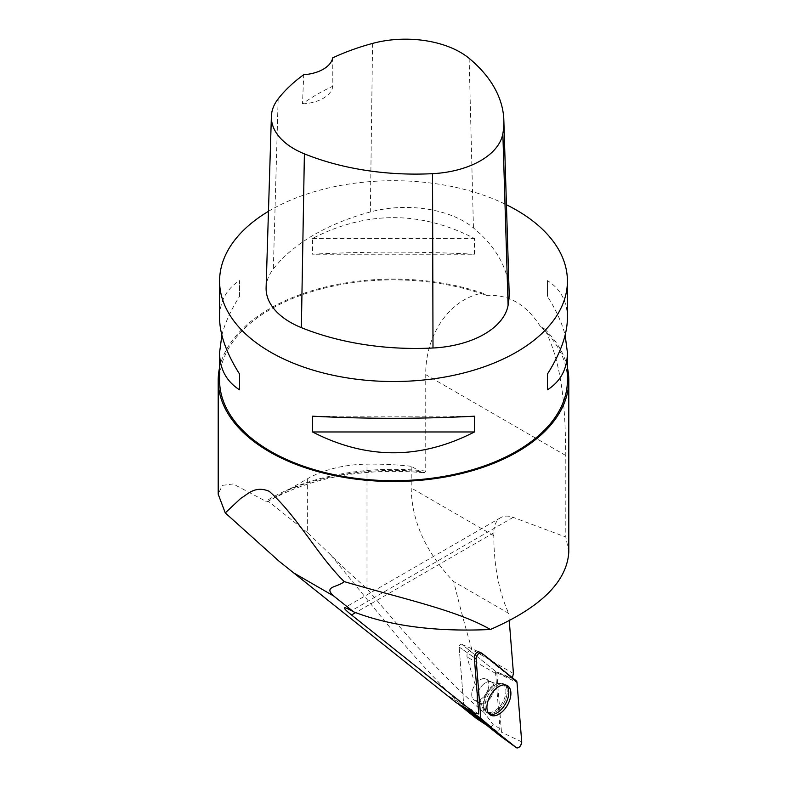 <?xml version="1.0" encoding="UTF-8"?>
<svg xmlns="http://www.w3.org/2000/svg" width="787" height="787" viewBox="0 0 787 787"><rect width="100%" height="100%" fill="white"/><g stroke="black" fill="none" stroke-linecap="round" stroke-linejoin="round"><path stroke-width="0.59" stroke-dasharray="3.94 2.95" d="M567.417 380.288A173.917 100.411 0 0 0 540.384 326.526C526.395 304.402 508.471 294.053 486.612 295.479A173.917 100.411 0 0 0 309.675 292.311A173.917 100.411 0 0 0 219.583 380.288M268.465 211.319A173.917 100.411 180 0 1 486.612 196.307A173.917 100.411 180 0 1 506.434 204.758M474.433 254.221L474.433 238.441C420.474 210.709 366.526 210.709 312.567 238.441L312.567 254.221C366.526 251.427 420.474 251.427 474.433 254.221L312.567 254.221M567.417 317.899C567.279 301.46 560.619 289.016 547.437 280.595L547.437 296.374C556.153 310.098 562.056 323.044 565.125 335.213M221.875 335.213C224.944 323.044 230.847 310.098 239.563 296.374L239.563 280.595C226.381 289.016 219.721 301.46 219.583 317.899M486.996 725.437L497.227 731.536L500.001 728.614L495.633 673.456A23.187 13.389 -60 0 1 495.574 671.331L512.396 678.473A23.187 13.389 120 0 1 512.494 677.804M513.449 673.524L471.934 649.56C468.196 650.524 466.573 652.994 467.065 656.958C473.046 678.305 478.87 696.977 484.546 712.973C465.727 697.066 444.566 676.318 421.065 650.741C404.823 633.014 386.801 612.306 366.998 588.617C350.953 574.49 338.902 563.295 330.835 555.042L307.353 532.494L307.353 478.84L287.117 490.517A179.711 103.756 180 0 1 420.356 471.551L424.468 472.633L425.747 471.059L425.747 374.661C425.167 337.997 447.006 299.847 482.461 293.079A175.294 101.208 180 0 0 219.583 367.618M500.001 728.614L493.144 724.65L484.536 712.973M490.321 727.552L493.144 724.65M497.227 731.536L464.999 705.791L448.905 696.495L457.542 703.401M453.007 700.164L448.905 696.495M478.781 713.957L463.72 704.965A23.187 13.389 -60 0 1 464.035 705.132A23.187 13.389 -60 0 1 464.999 705.791M479.48 652.177L512.396 678.473M509.258 620.717L508.677 613.358L453.725 581.623C425.846 552.405 411.68 521.201 411.217 487.989L411.217 466.278L420.356 471.551M567.417 367.618A175.294 101.208 180 0 0 544.545 328.927C564.653 367.982 565.174 419.186 565.804 455.525L565.804 537.029L513.183 517.364A33.123 19.124 60 0 0 500.68 517.659A33.123 19.124 60 0 0 493.823 532.819L493.823 535.681A276.06 159.377 120 0 0 508.677 613.358M471.934 649.56C466.002 629.551 459.933 606.905 453.725 581.623M544.545 328.927L540.384 326.526M486.612 295.479L482.461 293.079M568.794 552.061L565.804 537.029M307.353 532.494L268.052 501.103L265.76 501.23L233.149 483.946L222.308 485.392L218.206 494.216M411.217 466.278A212.559 122.723 0 0 0 366.998 464.143A86.954 50.201 0 0 0 307.353 478.84M267.619 501.585L287.117 490.517M330.835 555.042L396.245 635.178C425.551 669.619 452.22 697.341 476.273 718.354M483.602 696.889A12.149 7.014 -60 0 1 474.246 700.145A12.149 7.014 -60 0 1 474.246 686.116A12.149 7.014 -60 0 1 486.386 679.102A12.149 7.014 -60 0 1 483.602 696.889A12.149 7.014 120 0 0 486.386 679.102A12.149 7.014 120 0 0 474.246 686.116A12.149 7.014 120 0 0 474.246 700.145A12.149 7.014 120 0 0 483.602 696.889M495.574 671.331L461.723 644.297A2.086 1.2 120 0 0 461.575 644.199A2.086 1.2 120 0 0 459.933 644.907A2.086 1.2 120 0 0 459.136 647.032L463.72 704.965M505.884 685.064A16.763 9.68 120 0 0 504.91 684.493A16.763 9.68 120 0 0 496.961 685.546A16.763 9.68 120 0 0 492.416 689.205A16.763 9.68 120 0 0 488.166 713.494A16.763 9.68 120 0 0 489.15 714.035M266.114 287.648A82.812 47.81 180 0 1 273.335 268.957A198.757 114.754 180 0 1 370.333 211.959A82.812 47.81 180 0 1 473.449 227.915A198.757 114.754 180 0 1 509.11 291.485M332.724 57.854L332.842 86.206A194.379 112.226 0 0 0 302.493 103.854L303.733 74.706M302.493 103.854A33.123 19.124 0 0 0 332.842 86.206M312.567 238.441L474.433 238.441M547.437 280.595L547.437 296.374M474.433 416.195L312.567 416.195M239.563 296.374L239.563 280.595M464.271 707.277L464.182 707.208A2.086 1.2 -60 0 1 463.838 706.46L459.136 647.032A2.086 1.2 -60 0 1 459.933 644.907A2.086 1.2 -60 0 1 461.575 644.199A2.086 1.2 -60 0 1 461.723 644.297L496.449 672.029A2.086 1.2 -60 0 1 496.794 672.787L501.496 732.215A2.086 1.2 -60 0 1 500.63 734.419A2.086 1.2 -60 0 1 498.958 734.989M495.633 673.456L467.065 656.958M493.823 532.819L355.616 612.62M493.823 535.681L411.217 487.989M565.804 455.525L425.747 374.661M513.183 517.364L351.504 610.702M425.747 471.059A175.294 101.208 0 0 0 265.76 501.23M366.998 588.617L366.998 464.143M459.136 647.032L474.325 657.627L459.136 647.032M478.83 651.892L481.565 653.102M490.99 688.438A16.616 9.592 120 0 0 486.769 712.52A16.616 9.592 120 0 0 503.788 703.175A16.616 9.592 120 0 0 503.375 683.765A16.616 9.592 120 0 0 490.99 688.438A16.616 9.592 -60 0 1 503.375 683.765A16.616 9.592 -60 0 1 503.788 703.175A16.616 9.592 -60 0 1 486.769 712.52A16.616 9.592 -60 0 1 490.99 688.438M490.134 688.163A16.124 9.316 -60 0 1 497.532 683.372A16.124 9.316 -60 0 1 502.568 702.466A16.124 9.316 -60 0 1 483.503 707.651A16.124 9.316 -60 0 1 490.134 688.163A16.124 9.316 120 0 0 483.503 707.651A16.124 9.316 120 0 0 502.568 702.466A16.124 9.316 120 0 0 497.532 683.372A16.124 9.316 120 0 0 490.134 688.163M488.845 699.909A12.149 7.014 120 0 0 491.629 682.132A12.149 7.014 120 0 0 482.274 685.379A12.149 7.014 120 0 0 479.48 703.165A12.149 7.014 120 0 0 488.845 699.909A12.149 7.014 -60 0 1 479.48 703.165A12.149 7.014 -60 0 1 482.274 685.379A12.149 7.014 -60 0 1 491.629 682.132A12.149 7.014 -60 0 1 488.845 699.909M469.121 58.346L473.449 227.915M278.145 98.896L273.335 268.957M372.576 43.413L370.333 211.959M463.838 706.46L468.619 709.795M496.794 672.787L517 682.418M521.712 741.846L501.496 732.215M516.292 680.844L496.449 672.029M464.035 705.132L448.305 696.052M500.68 517.659L344.47 607.849M423.465 472.672C363.161 467.675 311.239 477.296 267.688 501.545M461.575 644.199L479.175 651.99L461.575 644.199M490.026 714.783L486.769 712.52L483.503 707.651C484.113 707.543 482.765 706.047 479.48 703.165L474.246 700.145L479.48 703.165C482.765 706.047 484.113 707.543 483.503 707.651L488.166 713.494M506.956 685.447L503.375 683.765L497.532 683.372C497.728 683.952 495.761 683.539 491.629 682.132L486.386 679.102L491.629 682.132C495.761 683.539 497.728 683.952 497.532 683.372L504.91 684.493"/><path stroke-width="1.18" d="M219.583 281.116L219.583 317.899C219.721 334.465 226.381 353.186 239.563 374.051L239.563 389.821C226.381 381.4 219.721 368.965 219.583 352.517L219.583 380.288A173.917 100.411 0 0 0 393.5 480.7A173.917 100.411 0 0 0 567.417 380.288L567.417 352.517C567.279 368.965 560.619 381.4 547.437 389.821L547.437 374.051C560.619 353.186 567.279 334.465 567.417 317.899L567.417 281.116A173.917 100.411 180 0 1 393.5 381.518A173.917 100.411 180 0 1 219.583 281.116A173.917 100.411 180 0 1 268.465 211.319M506.434 204.758A173.917 100.411 180 0 1 516.479 210.109A173.917 100.411 180 0 1 567.417 281.116M312.567 431.974L312.567 416.195C366.526 418.999 420.474 418.999 474.433 416.195L474.433 431.974C420.474 459.706 366.526 459.706 312.567 431.974L474.433 431.974M565.125 335.213L567.417 352.517M219.583 352.517L221.875 335.213M509.258 620.717L513.449 673.524A23.187 13.389 120 0 0 512.494 677.804M486.996 725.437L476.263 718.354L457.542 703.401M456.106 702.565L279.08 561.239L456.106 702.565L475.387 713.701A23.187 13.389 -60 0 1 478.781 713.957L474.325 657.627A4.142 2.391 120 0 1 475.919 653.387A4.142 2.391 120 0 1 479.175 651.99L481.241 652.905A4.378 2.528 120 0 0 477.798 654.381A4.378 2.528 120 0 0 476.105 658.867L480.808 718.295A4.378 2.528 120 0 0 481.526 719.869L516.252 747.611A4.378 2.528 120 0 0 516.302 747.65A4.378 2.528 120 0 0 519.853 746.519A4.378 2.528 120 0 0 521.712 741.846L517 682.418A4.378 2.528 120 0 0 516.292 680.844L481.565 653.102A4.378 2.528 120 0 0 481.241 652.905M478.83 651.892L479.48 652.177A4.142 2.391 120 0 0 479.175 651.99M475.387 713.701L351.523 614.972C346.231 610.732 343.88 608.351 344.47 607.849C345.08 607.564 347.421 608.508 351.504 610.702L353.599 611.833C390.352 626.078 435.949 631.971 490.399 629.502C540.836 607.416 566.965 581.603 568.794 552.061L568.794 380.288A175.294 101.208 180 0 1 393.5 481.496A175.294 101.208 180 0 1 218.206 380.288A175.294 101.208 180 0 1 219.583 367.618M218.206 380.288L218.206 494.216L225.269 512.917L240.852 498.289C247.826 494.354 254.87 485.363 269.154 491.265C297.24 516.075 317.21 554.963 344.234 581.613C337.377 587.604 323.093 586.217 333.639 595.966L353.599 611.833M567.417 367.618A175.294 101.208 180 0 1 568.794 380.288M225.269 512.917L279.08 561.239M344.234 581.613C399.53 597.982 456.755 609.974 490.399 629.502M489.15 714.035A16.763 9.68 120 0 0 505.343 704.07A16.763 9.68 120 0 0 505.884 685.064M503.837 120.234L509.11 291.485A198.757 114.754 180 0 1 508.097 305.277A82.812 47.81 180 0 1 432.998 348.002A198.757 114.754 180 0 1 301.362 327.638A82.812 47.81 180 0 1 266.114 287.648L271.387 116.397A77.549 44.77 180 0 1 278.145 98.896A193.494 111.715 180 0 1 303.733 74.706A33.123 19.124 180 0 0 332.724 57.854A193.494 111.715 180 0 1 372.576 43.413A77.549 44.77 180 0 1 469.121 58.346A193.494 111.715 180 0 1 503.837 120.234A193.494 111.715 180 0 1 502.854 133.662A77.549 44.77 180 0 1 432.535 173.671A193.494 111.715 180 0 1 304.392 153.849A77.549 44.77 180 0 1 271.387 116.397M547.437 374.051L547.437 389.821M239.563 389.821L239.563 374.051M498.958 734.989A2.086 1.2 -60 0 1 498.928 734.969A2.086 1.2 -60 0 1 498.909 734.95L464.271 707.277M503.493 710.504A16.96 9.788 120 0 0 506.956 685.447A16.96 9.788 120 0 0 494.325 690.219A16.96 9.788 120 0 0 490.026 714.783A16.96 9.788 120 0 0 503.493 710.504M517.01 682.418C505.608 672.137 493.793 662.369 481.565 653.102C478.663 652.63 476.843 654.548 476.105 658.876L480.808 718.295C492.209 728.575 504.024 738.344 516.252 747.611C519.154 748.083 520.974 746.165 521.712 741.836L517.01 682.418M355.616 612.62L351.523 614.972M333.639 595.966L294.299 573.251M502.854 133.662L508.097 305.277M432.535 173.671L432.998 348.002M304.392 153.849L301.362 327.638M476.105 658.867L474.325 657.627M468.619 709.795L480.808 718.295M516.302 747.65L498.928 734.969L516.252 747.611M481.526 719.869L464.31 707.306"/></g></svg>
